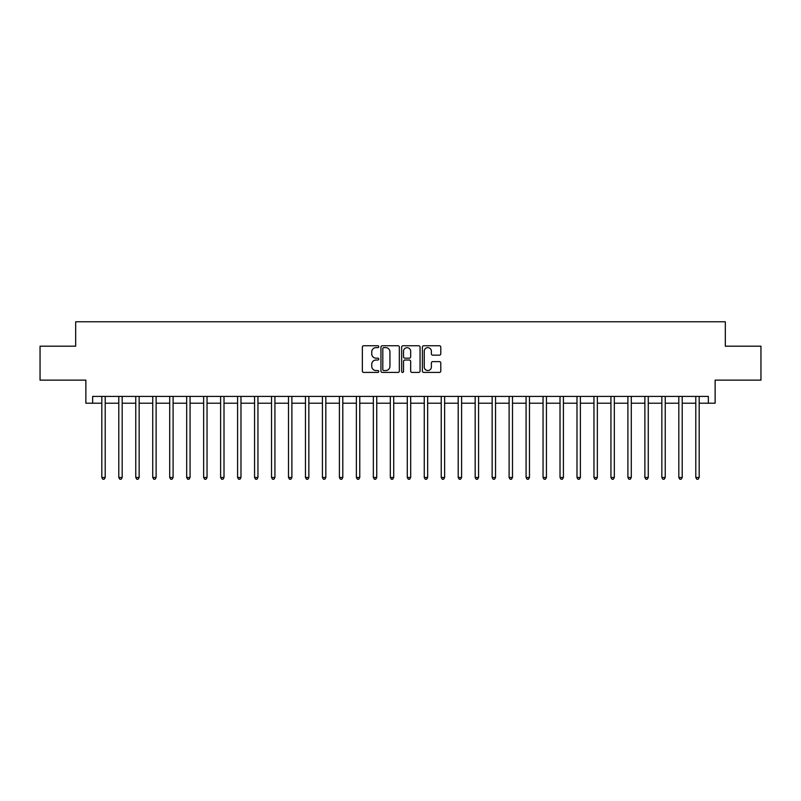 <?xml version="1.0" encoding="UTF-8"?>
<svg xmlns="http://www.w3.org/2000/svg" width="801" height="801" viewBox="0 0 801 801"><rect width="100%" height="100%" fill="white"/><g stroke="black" fill="none" stroke-linecap="round" stroke-linejoin="round"><path stroke-width="1.2" d="M378.783 346.703A0.931 0.931 0 0 0 377.842 345.762L363.684 345.762A1.332 1.332 0 0 0 362.352 347.103L362.352 371.083A1.332 1.332 0 0 0 363.684 372.415L377.842 372.415A0.931 0.931 0 0 0 378.783 371.484A0.931 0.931 0 0 0 377.842 370.553L376.009 370.553A4.265 4.265 0 0 1 371.754 366.287L371.754 364.285A4.265 4.265 0 0 1 376.009 360.029L377.842 360.029A0.931 0.931 0 0 0 378.783 359.088A0.931 0.931 0 0 0 377.842 358.157L376.009 358.157A4.265 4.265 0 0 1 371.754 353.892L371.754 351.899A4.265 4.265 0 0 1 376.009 347.634L377.842 347.634A0.931 0.931 0 0 0 378.783 346.703M439.449 355.163A1.332 1.332 0 0 0 440.78 353.832L440.78 347.103A1.332 1.332 0 0 0 439.449 345.762L423.719 345.762A1.332 1.332 0 0 0 422.387 347.103L422.387 371.083A1.332 1.332 0 0 0 423.719 372.415L439.449 372.415A1.332 1.332 0 0 0 440.78 371.083L440.78 362.953A1.332 1.332 0 0 0 439.449 361.621L432.72 361.621A1.332 1.332 0 0 0 431.379 362.953L431.379 366.988A3.564 3.564 0 0 1 427.814 370.553A3.564 3.564 0 0 1 424.25 366.988L424.25 351.198A3.564 3.564 0 0 1 427.814 347.634A3.564 3.564 0 0 1 431.379 351.198L431.379 353.832A1.332 1.332 0 0 0 432.72 355.163L439.449 355.163M92.656 403.213L92.656 396.425L708.344 396.425L708.344 403.213L715.133 403.213L715.133 380.135L760.95 380.135L760.95 346.192L725.316 346.192L725.316 321.762L75.684 321.762L75.684 346.192L40.05 346.192L40.05 380.135L85.867 380.135L85.867 403.213L101.817 403.213M399.339 347.103A1.332 1.332 0 0 0 397.997 345.762L382.277 345.762A1.332 1.332 0 0 0 380.946 347.103L380.946 371.083A1.332 1.332 0 0 0 382.277 372.415L397.997 372.415A1.332 1.332 0 0 0 399.339 371.083L399.339 347.103M403.003 345.762L418.723 345.762A1.332 1.332 0 0 1 420.054 347.103L420.054 371.083A1.332 1.332 0 0 1 418.723 372.415L411.994 372.415A1.332 1.332 0 0 1 410.663 371.083L410.663 361.361A1.332 1.332 0 0 0 409.331 360.029L404.865 360.029A1.332 1.332 0 0 0 403.534 361.361L403.534 371.484A0.931 0.931 0 0 1 402.603 372.415A0.931 0.931 0 0 1 401.661 371.484L401.661 347.103A1.332 1.332 0 0 1 403.003 345.762M105.211 403.213L118.788 403.213M122.183 403.213L135.759 403.213M139.154 403.213L152.731 403.213M156.125 403.213L169.702 403.213M173.096 403.213L186.673 403.213M190.067 403.213L203.644 403.213M207.038 403.213L220.615 403.213M224.01 403.213L237.587 403.213M240.981 403.213L254.558 403.213M257.952 403.213L271.529 403.213M274.923 403.213L288.5 403.213M291.894 403.213L305.461 403.213M308.856 403.213L322.433 403.213M325.827 403.213L339.404 403.213M342.798 403.213L356.375 403.213M359.769 403.213L373.346 403.213M376.74 403.213L390.317 403.213M393.712 403.213L407.288 403.213M410.683 403.213L424.26 403.213M427.654 403.213L441.231 403.213M444.625 403.213L458.202 403.213M461.596 403.213L475.173 403.213M478.567 403.213L492.144 403.213M495.539 403.213L509.106 403.213M512.5 403.213L526.077 403.213M529.471 403.213L543.048 403.213M546.442 403.213L560.019 403.213M563.413 403.213L576.99 403.213M580.385 403.213L593.962 403.213M597.356 403.213L610.933 403.213M614.327 403.213L627.904 403.213M631.298 403.213L644.875 403.213M648.269 403.213L661.846 403.213M665.241 403.213L678.817 403.213M682.212 403.213L695.789 403.213M699.183 403.213L708.344 403.213M383.739 347.634A0.931 0.931 0 0 0 382.808 348.565L382.808 369.621A0.931 0.931 0 0 0 383.739 370.553L385.671 370.553A4.265 4.265 0 0 0 389.937 366.287L389.937 351.899A4.265 4.265 0 0 0 385.671 347.634L383.739 347.634M410.663 351.259A3.564 3.564 0 0 0 407.098 347.694A3.564 3.564 0 0 0 403.534 351.259L403.534 356.825A1.332 1.332 0 0 0 404.865 358.157L409.331 358.157A1.332 1.332 0 0 0 410.663 356.825L410.663 351.259M105.382 396.425L105.311 396.595A1.362 1.362 90.1 0 0 105.211 397.106L105.211 477.476L101.817 477.476L101.817 397.106A1.362 1.362 90.1 0 0 101.727 396.595L101.657 396.425M105.211 477.476L104.2 479.238L102.838 479.238L101.817 477.476M122.353 396.425L122.283 396.595A1.362 1.362 87.4 0 0 122.183 397.106L122.183 477.476L118.788 477.476L118.788 397.106A1.362 1.362 87.4 0 0 118.698 396.595L118.628 396.425M122.183 477.476L121.171 479.238L119.81 479.238L118.788 477.476M139.324 396.425L139.254 396.595A1.362 1.362 87.4 0 0 139.154 397.106L139.154 477.476L135.759 477.476L135.759 397.106A1.362 1.362 87.4 0 0 135.669 396.595L135.599 396.425M139.154 477.476L138.142 479.238L136.781 479.238L135.759 477.476M156.295 396.425L156.225 396.595A1.362 1.362 87.4 0 0 156.125 397.106L156.125 477.476L152.731 477.476L152.731 397.106A1.362 1.362 87.4 0 0 152.631 396.595L152.57 396.425M156.125 477.476L155.114 479.238L153.752 479.238L152.731 477.476M173.266 396.425L173.196 396.595A1.362 1.362 87.4 0 0 173.096 397.106L173.096 477.476L169.702 477.476L169.702 397.106A1.362 1.362 87.4 0 0 169.602 396.595L169.532 396.425M173.096 477.476L172.075 479.238L170.723 479.238L169.702 477.476M190.237 396.425L190.167 396.595A1.362 1.362 87.4 0 0 190.067 397.106L190.067 477.476L186.673 477.476L186.673 397.106A1.362 1.362 87.4 0 0 186.573 396.595L186.503 396.425M190.067 477.476L189.046 479.238L187.694 479.238L186.673 477.476M207.209 396.425L207.139 396.595A1.362 1.362 87.4 0 0 207.038 397.106L207.038 477.476L203.644 477.476L203.644 397.106A1.362 1.362 87.4 0 0 203.544 396.595L203.474 396.425M207.038 477.476L206.017 479.238L204.666 479.238L203.644 477.476M224.18 396.425L224.11 396.595A1.362 1.362 87.4 0 0 224.01 397.106L224.01 477.476L220.615 477.476L220.615 397.106A1.362 1.362 87.4 0 0 220.515 396.595L220.445 396.425M224.01 477.476L222.988 479.238L221.637 479.238L220.615 477.476M241.151 396.425L241.081 396.595A1.362 1.362 87.4 0 0 240.981 397.106L240.981 477.476L237.587 477.476L237.587 397.106A1.362 1.362 87.4 0 0 237.486 396.595L237.416 396.425M240.981 477.476L239.96 479.238L238.608 479.238L237.587 477.476M258.112 396.425L258.052 396.595A1.362 1.362 87.4 0 0 257.952 397.106L257.952 477.476L254.558 477.476L254.558 397.106A1.362 1.362 87.4 0 0 254.458 396.595L254.388 396.425M257.952 477.476L256.931 479.238L255.569 479.238L254.558 477.476M275.083 396.425L275.013 396.595A1.362 1.362 87.4 0 0 274.923 397.106L274.923 477.476L271.529 477.476L271.529 397.106A1.362 1.362 87.4 0 0 271.429 396.595L271.359 396.425M274.923 477.476L273.902 479.238L272.54 479.238L271.529 477.476M292.055 396.425L291.985 396.595A1.362 1.362 87.4 0 0 291.894 397.106L291.894 477.476L288.5 477.476L288.5 397.106A1.362 1.362 87.4 0 0 288.4 396.595L288.33 396.425M291.894 477.476L290.873 479.238L289.511 479.238L288.5 477.476M309.026 396.425L308.956 396.595A1.362 1.362 87.4 0 0 308.856 397.106L308.856 477.476L305.461 477.476L305.461 397.106A1.362 1.362 87.4 0 0 305.371 396.595L305.301 396.425M308.856 477.476L307.844 479.238L306.483 479.238L305.461 477.476M325.997 396.425L325.927 396.595A1.362 1.362 87.4 0 0 325.827 397.106L325.827 477.476L322.433 477.476L322.433 397.106A1.362 1.362 87.4 0 0 322.342 396.595L322.272 396.425M325.827 477.476L324.816 479.238L323.454 479.238L322.433 477.476M342.968 396.425L342.898 396.595A1.362 1.362 87.4 0 0 342.798 397.106L342.798 477.476L339.404 477.476L339.404 397.106A1.362 1.362 87.4 0 0 339.314 396.595L339.244 396.425M342.798 477.476L341.787 479.238L340.425 479.238L339.404 477.476M359.939 396.425L359.869 396.595A1.362 1.362 87.4 0 0 359.769 397.106L359.769 477.476L356.375 477.476L356.375 397.106A1.362 1.362 87.4 0 0 356.275 396.595L356.215 396.425M359.769 477.476L358.758 479.238L357.396 479.238L356.375 477.476M376.911 396.425L376.84 396.595A1.362 1.362 87.4 0 0 376.74 397.106L376.74 477.476L373.346 477.476L373.346 397.106A1.362 1.362 87.4 0 0 373.246 396.595L373.176 396.425M376.74 477.476L375.719 479.238L374.367 479.238L373.346 477.476M393.882 396.425L393.812 396.595A1.362 1.362 87.4 0 0 393.712 397.106L393.712 477.476L390.317 477.476L390.317 397.106A1.362 1.362 87.4 0 0 390.217 396.595L390.147 396.425M393.712 477.476L392.69 479.238L391.339 479.238L390.317 477.476M410.853 396.425L410.783 396.595A1.362 1.362 87.4 0 0 410.683 397.106L410.683 477.476L407.288 477.476L407.288 397.106A1.362 1.362 87.4 0 0 407.188 396.595L407.118 396.425M410.683 477.476L409.661 479.238L408.31 479.238L407.288 477.476M427.824 396.425L427.754 396.595A1.362 1.362 87.4 0 0 427.654 397.106L427.654 477.476L424.26 477.476L424.26 397.106A1.362 1.362 87.4 0 0 424.16 396.595L424.089 396.425M427.654 477.476L426.633 479.238L425.281 479.238L424.26 477.476M444.785 396.425L444.725 396.595A1.362 1.362 87.4 0 0 444.625 397.106L444.625 477.476L441.231 477.476L441.231 397.106A1.362 1.362 87.4 0 0 441.131 396.595L441.061 396.425M444.625 477.476L443.604 479.238L442.242 479.238L441.231 477.476M461.756 396.425L461.686 396.595A1.362 1.362 87.4 0 0 461.596 397.106L461.596 477.476L458.202 477.476L458.202 397.106A1.362 1.362 87.4 0 0 458.102 396.595L458.032 396.425M461.596 477.476L460.575 479.238L459.213 479.238L458.202 477.476M478.728 396.425L478.658 396.595A1.362 1.362 87.4 0 0 478.567 397.106L478.567 477.476L475.173 477.476L475.173 397.106A1.362 1.362 87.4 0 0 475.073 396.595L475.003 396.425M478.567 477.476L477.546 479.238L476.184 479.238L475.173 477.476M495.699 396.425L495.629 396.595A1.362 1.362 87.4 0 0 495.539 397.106L495.539 477.476L492.144 477.476L492.144 397.106A1.362 1.362 87.4 0 0 492.044 396.595L491.974 396.425M495.539 477.476L494.517 479.238L493.156 479.238L492.144 477.476M512.67 396.425L512.6 396.595A1.362 1.362 87.4 0 0 512.5 397.106L512.5 477.476L509.106 477.476L509.106 397.106A1.362 1.362 87.4 0 0 509.015 396.595L508.945 396.425M512.5 477.476L511.489 479.238L510.127 479.238L509.106 477.476M529.641 396.425L529.571 396.595A1.362 1.362 87.4 0 0 529.471 397.106L529.471 477.476L526.077 477.476L526.077 397.106A1.362 1.362 87.4 0 0 525.987 396.595L525.917 396.425M529.471 477.476L528.46 479.238L527.098 479.238L526.077 477.476M546.612 396.425L546.542 396.595A1.362 1.362 87.4 0 0 546.442 397.106L546.442 477.476L543.048 477.476L543.048 397.106A1.362 1.362 87.4 0 0 542.948 396.595L542.888 396.425M546.442 477.476L545.431 479.238L544.069 479.238L543.048 477.476M563.584 396.425L563.514 396.595A1.362 1.362 87.4 0 0 563.413 397.106L563.413 477.476L560.019 477.476L560.019 397.106A1.362 1.362 87.4 0 0 559.919 396.595L559.849 396.425M563.413 477.476L562.392 479.238L561.04 479.238L560.019 477.476M580.555 396.425L580.485 396.595A1.362 1.362 87.4 0 0 580.385 397.106L580.385 477.476L576.99 477.476L576.99 397.106A1.362 1.362 87.4 0 0 576.89 396.595L576.82 396.425M580.385 477.476L579.363 479.238L578.012 479.238L576.99 477.476M597.526 396.425L597.456 396.595A1.362 1.362 87.4 0 0 597.356 397.106L597.356 477.476L593.962 477.476L593.962 397.106A1.362 1.362 87.4 0 0 593.861 396.595L593.791 396.425M597.356 477.476L596.334 479.238L594.983 479.238L593.962 477.476M614.497 396.425L614.427 396.595A1.362 1.362 87.4 0 0 614.327 397.106L614.327 477.476L610.933 477.476L610.933 397.106A1.362 1.362 87.4 0 0 610.833 396.595L610.762 396.425M614.327 477.476L613.306 479.238L611.954 479.238L610.933 477.476M631.468 396.425L631.398 396.595A1.362 1.362 87.4 0 0 631.298 397.106L631.298 477.476L627.904 477.476L627.904 397.106A1.362 1.362 87.4 0 0 627.804 396.595L627.734 396.425M631.298 477.476L630.277 479.238L628.925 479.238L627.904 477.476M648.43 396.425L648.369 396.595A1.362 1.362 87.4 0 0 648.269 397.106L648.269 477.476L644.875 477.476L644.875 397.106A1.362 1.362 87.4 0 0 644.775 396.595L644.705 396.425M648.269 477.476L647.248 479.238L645.886 479.238L644.875 477.476M665.401 396.425L665.331 396.595A1.362 1.362 87.4 0 0 665.241 397.106L665.241 477.476L661.846 477.476L661.846 397.106A1.362 1.362 87.4 0 0 661.746 396.595L661.676 396.425M665.241 477.476L664.219 479.238L662.858 479.238L661.846 477.476M682.372 396.425L682.302 396.595A1.362 1.362 87.4 0 0 682.212 397.106L682.212 477.476L678.817 477.476L678.817 397.106A1.362 1.362 87.4 0 0 678.717 396.595L678.647 396.425M682.212 477.476L681.19 479.238L679.829 479.238L678.817 477.476M699.343 396.425L699.273 396.595A1.362 1.362 87.4 0 0 699.183 397.106L699.183 477.476L695.789 477.476L695.789 397.106A1.362 1.362 87.4 0 0 695.689 396.595L695.618 396.425M699.183 477.476L698.162 479.238L696.8 479.238L695.789 477.476"/></g></svg>
